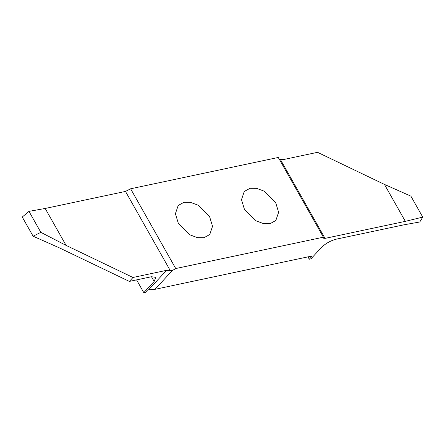 <?xml version="1.0" encoding="UTF-8"?>
<svg xmlns="http://www.w3.org/2000/svg" width="445" height="445" viewBox="0 0 445 445"><rect width="100%" height="100%" fill="white"/><g stroke="black" fill="none" stroke-linecap="round" stroke-linejoin="round"><path stroke-width="0.67" d="M275.694 202.664L264.035 191.128L256.504 188.313L250.046 188.291L244.272 191.456L241.49 199.672L244.416 209.3L256.075 220.842L263.607 223.657L270.065 223.679L275.833 220.509L278.615 212.293L275.694 202.664M143.813 292.671L145.448 292.32L147.568 290.023L148.624 289.801L166.53 270.349L132.977 277.474L129.35 281.412L151.395 276.734L155.85 277.335L154.154 281.435L143.813 292.671L136.576 279.877M155.016 289.322L312.318 255.936L309.297 259.224L310.933 258.873L321.279 247.643C325.473 243.537 330.429 240.728 336.136 239.199L403.593 224.886L419.802 221.972L422.75 217.115L405.334 221.343L325.039 238.387L323.254 238.136L323.404 237.196L278.286 157.452L130.619 188.791L175.736 268.541L172.221 270.638L155.016 289.322L148.624 289.801M309.297 259.224L307.962 256.865M178.334 223.329L189.993 234.865L197.524 237.68L203.982 237.702L209.751 234.537L212.538 226.316L209.612 216.687L197.953 205.151L190.421 202.336L183.963 202.314L178.195 205.479L175.408 213.7L178.334 223.329M166.53 270.349L172.221 270.638M45.184 208.46L66.082 245.39L40.845 232.346L33.102 236.206L22.25 217.027L28.975 211.369L45.184 208.46L125.479 191.417L130.619 188.791M132.977 277.474L66.082 245.39M28.975 211.369L40.845 232.346M33.102 236.206L59.547 247.943L129.35 281.412M405.334 221.343L384.435 184.408L317.541 152.329L283.988 159.449L280.378 159.444L278.709 158.72M384.435 184.408L410.885 196.145L422.75 217.115M175.736 268.541L323.404 237.196M170.14 270.36L125.479 191.417M154.154 281.435L151.484 276.718M280.378 159.444L325.039 238.387"/></g></svg>
